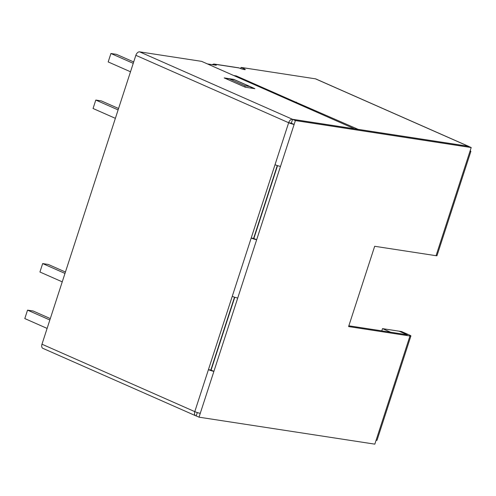 <?xml version="1.0" encoding="UTF-8"?>
<svg xmlns="http://www.w3.org/2000/svg" width="496" height="496" viewBox="0 0 496 496"><rect width="100%" height="100%" fill="white"/><g stroke="black" fill="none" stroke-linecap="round" stroke-linejoin="round"><path stroke-width="0.74" d="M382.503 328.631L390.643 332.221L407.284 334.775L399.144 331.185L382.503 328.631L381.777 330.863M237.888 77.37A4.08 2.505 -66.2 0 1 239.084 77.165L236.276 75.925L233.746 75.541L207.365 63.903L215.444 65.143A3.887 0.502 -162 0 0 216.337 65.106A3.887 0.502 -162 0 0 215.047 64.275A4.08 3.181 98.7 0 0 214.415 64.089L238.533 67.791A4.08 3.181 98.7 0 1 239.165 67.971A3.887 0.502 18 0 0 243.052 69.297A3.887 0.502 18 0 0 245.272 69.545A3.887 0.502 18 0 0 243.989 68.715L241.044 67.413L240.665 68.566M292.609 101.513A4.08 2.505 -66.2 0 1 293.806 101.308L358.162 129.357L468.255 146.246L315.444 78.827A4.08 2.505 -66.2 0 1 315.84 78.945L468.652 146.363A4.08 2.505 113.8 0 0 468.255 146.246M253.605 238.402L256.674 239.723A4.08 0.527 -162 0 1 251.193 238.037L253.605 238.402L277.27 165.559M210.837 370.022L208.425 369.656L232.252 296.329A4.08 0.527 18 0 0 237.733 298.015L213.906 371.343L210.837 370.022L234.509 297.178M275.02 164.709L288.66 122.729L291.071 123.101L294.134 124.422L280.494 166.396A4.08 0.527 -162 0 1 275.02 164.709L232.252 296.329M470.152 150.778A4.08 0.527 -162 0 1 470.884 151.361A4.08 0.527 -162 0 1 469.948 151.398L471.2 147.548L295.387 120.571L292.578 119.331L291.332 123.182M295.387 120.571L294.134 124.422A4.08 0.527 18 0 1 288.66 122.729A4.08 2.505 -66.2 0 1 292.442 119.269L354.423 128.78L201.612 61.361L139.63 51.851A4.08 2.505 113.8 0 0 135.848 55.31L41.98 344.212A4.08 2.505 113.8 0 0 42.861 348.335L195.672 415.753A4.08 2.505 -66.2 0 1 194.785 411.63A4.08 0.527 18 0 0 200.266 413.323L199.014 417.173L374.827 444.149L409.969 335.997L348.595 326.573L374.678 246.283L436.058 255.7A4.08 0.527 18 0 0 436.995 255.663L470.884 151.361M291.071 123.101L291.4 122.958M224.161 77.903L233.808 79.385L254.857 88.672L245.21 87.191L224.161 77.903M469.005 146.58A4.08 2.505 113.8 0 0 468.652 146.363M212.331 64.66A4.08 3.181 98.7 0 1 214.415 64.089M315.444 78.827L241.044 67.413M244.981 87.091L244.993 85.771L249.817 86.515L234.379 79.701L229.555 78.963L244.993 85.771M252.855 88.362L249.817 86.515M226.083 78.752L228.458 78.709L234.379 79.701M228.458 78.709L229.555 78.963M280.494 166.396L237.733 298.015M471.2 147.548L468.391 146.308L292.578 119.331M348.843 325.804L407.166 334.757L399.144 331.185L401.555 331.551L409.553 335.085A4.08 0.527 -162 0 1 410.905 335.953A4.08 0.527 -162 0 1 409.969 335.997M197.303 412.567L196.211 415.933L199.014 417.173M211.098 370.103L234.769 297.265M277.531 165.645L253.865 238.483M196.224 415.896L196.069 415.871A4.08 2.505 -66.2 0 1 195.672 415.753M41.98 344.212L194.785 411.63L208.425 369.656A4.08 0.527 18 0 0 213.906 371.343L200.266 413.323M410.905 335.953L377.016 440.262A4.08 0.527 -162 0 1 376.08 440.299M133.238 63.345L110.924 53.5L108.184 61.932L130.498 71.777M133.691 61.95L116.473 54.349L110.924 53.5M118.11 109.907L95.796 100.062L93.056 108.494L115.37 118.339M118.563 108.506L101.345 100.911L95.796 100.062M64.982 273.42L42.668 263.574L39.928 272.006L62.242 281.852M65.435 272.025L48.217 264.43L42.668 263.574M49.848 319.982L27.54 310.136L24.8 318.568L47.114 328.414M50.307 318.587L33.089 310.986L27.54 310.136M236.071 76.564L236.276 75.925M293.601 101.947L293.806 101.308L239.084 77.165M296.112 103.056L296.416 102.114M139.63 51.851L292.442 119.269M288.66 122.729L135.848 55.31M214.799 65.044L215.047 64.275L239.165 67.971M243.747 69.459L243.989 68.715M436.058 255.7L469.948 151.398M250.654 86.825L234.298 79.608"/></g></svg>
